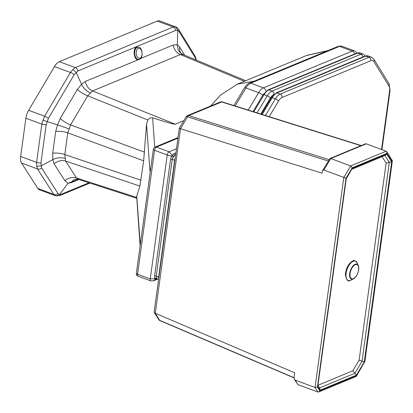 <?xml version="1.0" encoding="UTF-8"?>
<svg xmlns="http://www.w3.org/2000/svg" width="413" height="413" viewBox="0 0 413 413"><rect width="100%" height="100%" fill="white"/><g stroke="black" fill="none" stroke-linecap="round" stroke-linejoin="round"><path stroke-width="0.62" d="M254.248 81.144L237.408 84.149L306.518 55.507L327.416 50.82M237.408 84.149L220.496 95.119L210.656 106.007M138.706 47.356L136.527 47.02C132.852 48.192 133.678 58.992 137.508 59.792A1.11 0.878 -73.5 0 0 137.441 59.307M140.11 245.941L136.657 196.252L139.899 186.077L65.646 161.085A11.079 9.065 -32.7 0 0 54.098 163.858L64.924 180.713A11.079 9.065 147.3 0 1 76.477 177.941L65.646 161.085L64.795 154.57L67.773 132.836L70.551 124.907L87.701 95.831L92.543 90.953A11.079 8.797 67.5 0 1 85.295 81.428L139.63 59.198M183.775 120.689L175.262 124.22L92.543 90.953L180.347 54.562A11.079 8.797 67.5 0 1 173.099 45.038L140.657 58.486M140.074 243.118A5.539 5.152 -4.2 0 1 140.105 242.116L136.718 195.7M175.262 124.22C174.353 124.519 166.806 122.387 152.609 117.824C150.58 117.535 148.99 118.263 147.833 120.013L146.532 123.957L149.924 170.445A5.539 5.152 -4.2 0 1 150.745 168.318M139.899 186.077L143.667 160.807L146.532 123.957M88.976 182.794L61.062 194.358L59.596 194.497L57.985 193.47A3.877 3.175 147.3 0 1 53.835 194.404L55.972 195.901L59.596 194.497L68.006 183.279L71.408 182.582A11.079 8.797 67.5 0 1 75.032 179.221M196.092 58.914L196.015 59.942M178.612 29.338C177.399 27.769 176.454 26.959 175.793 26.907L177.822 30.433L178.953 31.316L195.158 57.655A3.877 3.159 -31.6 0 0 194.817 55.678L178.612 29.338A3.877 3.159 148.4 0 1 178.953 31.316M175.664 26.86L173.197 27A3.877 3.082 67.5 0 1 175.835 30.371L177.822 30.433L177.301 44.625L173.099 45.038M175.793 26.907L159.686 20.939A11.079 5.421 110.3 0 0 157.239 21.094L173.197 27L75.269 67.582L72.941 69.436L76.229 72.538L77.912 70.953L175.835 30.371M72.941 69.436L70.427 72.461A3.877 1.167 30.5 0 1 74.149 74.748L76.229 72.538L81.547 84.304L77.376 89.409L60.226 118.485L57.567 124.896L47.263 121.603L48.342 118.495L74.149 74.748M157.239 21.094L59.317 61.676A11.079 5.421 110.3 0 0 54.475 66.555L70.427 72.461L44.619 116.208L43.014 120.131L47.263 121.603L46.184 124.664A3.877 1.399 7.8 0 1 41.842 124.143L36.602 162.392L36.721 166.207L41.223 165.84L52.849 159.604L54.098 163.858M43.014 120.131L41.842 124.143L25.89 118.237L20.65 156.481A11.079 5.421 110.3 0 0 21.502 163.001L37.877 188.498A11.079 5.421 110.3 0 0 39.4 189.789L55.894 195.881M36.721 166.207L37.459 168.912A3.877 3.175 -32.7 0 0 41.605 167.977L40.944 162.908L46.184 124.664M54.475 66.555L28.667 110.302A11.079 5.421 110.3 0 0 25.89 118.237M78.553 179.418L78.124 179.299L68.006 183.279L64.924 180.713M65.28 158.499C61.072 157.239 56.927 157.606 52.849 159.604L52.704 153.197A11.079 3.991 7.8 0 1 64.795 154.57L141.009 180.223M78.702 179.464L76.477 177.941L136.744 197.466M143.667 160.807L67.773 132.836A11.079 3.991 7.8 0 0 55.683 131.463L52.704 153.197M69.291 128.954L57.567 124.896L55.683 131.463M144.555 152.18L70.551 124.907A11.079 3.34 30.5 0 1 60.226 118.485M147.833 120.013L87.701 95.831A11.079 3.34 30.5 0 1 77.376 89.409M90.566 92.951C86.539 91.185 83.529 88.305 81.547 84.304L85.295 81.428M244.295 81.294L180.347 54.562L183.155 54.578C179.288 52.745 177.337 49.426 177.301 44.625L179.655 47.025A11.079 9.019 148.4 0 0 180.626 52.668L180.626 52.668C181.601 53.21 178.643 51.702 183.284 54.619L183.155 54.578M175.933 152.82L173.811 153.703L172.221 155.149A1.662 0.893 -154.1 0 0 173.93 156.176L174.885 154.906L175.695 154.57M157.054 278.858L157.121 278.873A1.662 1.554 -40.6 0 0 155.2 279.384L157.172 278.961M154.57 275.936L154.808 278.76A1.662 1.063 151.7 0 1 156.682 278.176L156.217 276.178A1.662 0.599 7.8 0 0 154.57 275.936L170.569 159.15A1.662 0.599 -172.2 0 1 172.216 159.392L173.233 157.343L171.601 156.191L170.569 159.15M173.233 157.343L173.93 156.176M178.024 137.575L155.035 147.1A2.767 2.199 67.5 0 1 156.45 147.1L169.134 151.798L172.221 155.149L171.601 156.191L167.229 154.999L150.249 278.951A2.767 1.358 110.3 0 0 150.838 280.907A2.767 1.358 110.3 0 0 150.843 280.907A2.767 1.358 110.3 0 0 150.853 280.907L153.548 280.814L155.2 279.384L154.808 278.76L150.249 278.951L137.565 274.258L154.545 150.306A2.767 0.996 -172.2 0 1 153.352 149.284L136.373 273.236A2.767 0.996 7.8 0 0 137.565 274.258A2.767 1.358 -69.7 0 0 138.154 276.209L150.838 280.907M157.121 278.873L156.682 278.176M179.304 128.211L180.491 128.701L187.554 116.812A2.767 0.847 -149.3 0 0 186.098 116.781L179.304 128.211L154.168 311.727L154.343 312.543L155.288 313.25L180.491 128.701M180.564 128.727L322.037 173.161L322.579 170.667L323.89 170.042L343.822 177.425L315.047 387.492L317.865 391.983L318.79 391.952L319.822 390.791L317.427 386.971L315.047 387.492L295.114 380.11L294.438 379.511L294.051 377.436L294.686 372.805L155.288 313.25M294.438 379.511L297.933 384.606L317.865 391.983M322.579 170.667L329.951 158.515L365.298 143.863L366.217 143.832L386.15 151.215L350.658 165.923L343.822 177.425L346.027 178.173L352.191 167.802L350.658 165.923L330.725 158.546L366.217 143.832M329.951 158.515L330.725 158.546L323.89 170.042M352.191 167.802L386.914 153.414L392.009 161.535L364.545 362.02L356.068 376.506L318.79 391.952M364.545 362.02L356.373 376.238M386.914 153.414L386.78 151.741L386.15 151.215M392.009 161.535L392.236 160.435L386.78 151.741M391.669 161.875L386.713 153.977L352.248 168.261L346.311 178.261L317.767 386.63L320.023 390.228L356.419 375.143L364.266 361.938L391.669 161.875L389.289 162.397L384.931 155.448M386.713 153.977L385.68 155.138L352.036 169.082M352.248 168.261L346.548 178.313M320.023 390.228L319.894 388.556L318.134 385.757M356.419 375.143L354.881 373.264L362.062 361.189L389.289 162.397L386.119 163.089L359.119 360.182L364.266 361.938M351.912 169.294L382.226 156.573M359.119 360.182L352.836 370.76L354.881 373.264L319.497 387.931M352.836 370.76L318.211 385.195M61.062 194.358A3.877 3.082 67.5 0 1 59.771 195.545L59.771 195.545A3.877 3.082 67.5 0 1 59.751 195.555M140.152 245.637L140.105 242.116M154.756 147.24L152.609 117.824M149.924 170.445L150.244 171.994M195.158 57.655L196.005 59.937M59.317 61.676L75.269 67.582A3.877 3.082 67.5 0 1 77.912 70.953M28.667 110.302L44.619 116.208A3.877 1.167 30.5 0 1 48.342 118.495M20.65 156.481L36.602 162.392A3.877 1.399 7.8 0 0 40.944 162.908M57.985 193.47L41.605 167.977M21.502 163.001L37.459 168.912L53.835 194.404L37.877 188.498M71.408 182.582L78.826 179.505M184.688 55.208L179.655 47.025M354.721 53.958A3.877 3.082 -112.5 0 0 352.201 51.088L339.517 46.39A2.767 2.199 -112.5 0 0 338.108 46.39L249.328 83.183A2.767 2.199 67.5 0 1 250.737 83.183L339.517 46.39A11.079 5.421 -69.7 0 1 341.959 46.241L354.643 50.933A11.079 5.421 110.3 0 0 352.201 51.088L263.422 87.876A11.079 5.421 110.3 0 0 258.636 92.662L248.228 110.075M249.328 83.183C248.228 83.281 246.592 84.856 244.419 87.907A2.767 0.857 30.9 0 1 245.952 87.969A11.079 5.421 -69.7 0 1 250.737 83.183L263.422 87.876A3.877 3.082 67.5 0 1 266.039 91.128M235.188 105.976L245.952 87.969L258.636 92.662A3.877 1.203 30.9 0 1 262.714 95.372M176.496 148.747L169.134 151.798A2.767 1.358 110.3 0 0 167.229 154.999L154.545 150.306A2.767 1.358 -69.7 0 1 156.45 147.1L177.941 138.195M173.811 153.703A1.662 1.322 -112.5 0 0 174.885 154.906L175.613 155.174M156.925 278.925A1.662 1.322 -112.5 0 0 156.62 279.188M158.902 277.159A1.662 0.599 -172.2 0 1 158.633 277.071L156.217 276.178L172.216 159.392L174.632 160.285A1.662 0.599 7.8 0 0 174.9 160.373M175.174 158.365A3.877 1.9 110.3 0 0 174.632 160.285L158.633 277.071A3.877 1.9 110.3 0 0 158.685 278.754M382.149 156.759L386.119 163.089M187.419 115.635A2.767 2.199 67.5 0 1 188.726 115.599L221.642 101.954A2.767 2.199 -112.5 0 0 220.341 101.99L187.419 115.635A2.767 2.767 0 0 0 186.098 116.781M360.89 145.691L221.642 101.954A2.767 1.399 -72.6 0 1 222.23 101.908A2.767 2.767 0 0 0 220.341 101.99M154.343 312.543L158.752 319.569A2.767 2.261 -32.1 0 0 159.676 320.328L155.211 313.219M328.309 161.024L187.554 116.812A2.767 1.399 -72.6 0 1 188.726 115.599L329.104 159.692M158.752 319.569A2.767 2.767 0 0 0 160.012 320.643A2.767 1.306 -66.9 0 1 159.676 320.328L294.025 377.725M297.933 384.606L295.114 380.11M356.476 375.603L319.822 390.791M317.427 386.971L346.027 178.173M346.311 178.261L317.767 386.63M253.03 111.582L263.153 94.639L268.011 89.889A1.662 1.322 67.5 0 1 268.858 89.889L357.637 53.096A1.662 1.322 -112.5 0 0 356.791 53.101L360.079 52.947L363.254 54.124A11.079 5.421 110.3 0 0 360.807 54.273L272.028 91.067L268.858 89.889A11.079 5.421 -69.7 0 0 264.072 94.675L267.242 95.847A2.767 0.857 30.9 0 1 270.355 98.051A8.306 4.068 -69.7 0 1 273.731 94.556M263.153 94.639A1.662 0.516 30.9 0 1 264.072 94.675L253.819 111.83M362.743 57.03A2.767 2.199 67.5 0 0 360.807 54.273L357.637 53.096A11.079 5.421 -69.7 0 1 360.079 52.947M257.077 112.852L267.242 95.847A11.079 5.421 110.3 0 1 272.028 91.067A2.767 2.199 67.5 0 1 273.958 94.35M260.804 114.024L270.355 98.051M261.414 114.215L271.305 97.659L276.168 92.91A1.662 1.322 67.5 0 1 277.015 92.91L365.789 56.116A1.662 1.322 -112.5 0 0 364.942 56.116L368.236 55.967L371.406 57.139A11.079 5.421 110.3 0 0 368.964 57.293L280.184 94.081L277.015 92.91A11.079 5.421 -69.7 0 0 272.224 97.695L275.399 98.867A2.767 0.857 30.9 0 1 278.507 101.071A8.306 4.068 -69.7 0 1 282.1 97.483L370.879 60.69A8.306 4.068 -69.7 0 1 373.884 61.599L388.974 86.121A8.306 4.068 -69.7 0 1 389.578 90.958L381.555 149.511M271.305 97.659A1.662 0.516 30.9 0 1 272.224 97.695L262.203 114.463M370.879 60.69A2.767 2.199 67.5 0 0 368.964 57.293L365.789 56.116A11.079 5.421 -69.7 0 1 368.236 55.967M373.884 61.599A2.767 2.256 148.4 0 0 373.977 59.307L389.067 83.829L390.058 90.493A2.767 0.996 -172.2 0 1 389.578 90.958M389.067 83.829A2.767 2.256 148.4 0 1 388.974 86.121M265.466 115.49L275.399 98.867A11.079 5.421 110.3 0 1 280.184 94.081A2.767 2.199 67.5 0 1 282.1 97.483M269.193 116.657L278.507 101.071M353.213 261.269A10.315 5.049 -69.7 0 1 357.297 263.096C355.237 260.541 353.688 259.854 352.656 261.042C348.52 263.53 346.094 267.98 345.382 274.397C346.264 280.06 347.999 282.048 350.575 280.35L350.978 280.164A10.315 5.049 -69.7 0 1 350.601 280.339A10.315 5.049 -69.7 0 1 346.115 273.205A10.315 5.049 -69.7 0 1 353.213 261.269M353.161 279.028A7.992 3.913 110.3 0 0 353.451 278.894A7.992 3.913 110.3 0 0 357.839 272.998A7.992 3.913 110.3 0 0 358.345 265.673A7.992 3.913 110.3 0 0 355.185 264.258A7.992 3.913 110.3 0 0 349.687 273.504A7.992 3.913 110.3 0 0 353.161 279.028M355.294 264.707A7.568 3.702 -69.7 0 1 358.582 269.942A7.568 3.702 -69.7 0 1 353.378 278.698A7.568 3.702 -69.7 0 1 350.085 273.463A7.568 3.702 -69.7 0 1 355.294 264.707M138.541 59.446A6.092 3.578 -93.8 0 1 138.432 59.457L139.568 59.224C143.172 59.333 143.192 46.302 137.844 47.283A6.092 3.578 86.2 0 0 137.157 47.443A6.092 3.578 86.2 0 0 134.736 54.191A6.092 3.578 86.2 0 0 138.654 59.441A6.092 3.578 86.2 0 0 139.341 59.276M138.247 48.46A4.987 2.927 -93.8 0 1 141.943 52.141A4.987 2.927 -93.8 0 1 140.038 58.14A4.987 2.927 -93.8 0 1 136.347 54.459A4.987 2.927 -93.8 0 1 138.247 48.46M137.844 47.283L136.873 47.474C132.728 48.853 134.106 60.045 138.432 59.457A6.092 3.578 -93.8 0 1 134.514 54.206A6.092 3.578 -93.8 0 1 136.93 47.459A6.092 3.578 -93.8 0 1 137.617 47.294A6.092 3.578 -93.8 0 1 137.73 47.294M135.113 49.462A5.818 3.412 86.2 0 0 135.66 57.644M306.983 55.316L328.139 50.52M55.972 195.901L59.771 195.545L89.853 183.078M134.359 53.855L134.607 50.298L135.82 48.233M196.118 59.983L196.139 59.327M194.817 55.672L196.092 58.93M75.094 179.196L78.124 179.299M136.806 198.286L78.522 179.407M245.704 80.711L183.284 54.619M338.108 46.39L341.959 46.241M244.419 87.907L233.866 105.563M155.035 147.1A2.767 2.767 0 0 0 153.352 149.284M136.373 273.236A2.767 2.767 0 0 0 138.154 276.209M157.627 279.126L153.548 280.814M357.276 52.921L354.643 50.933M157.255 278.987L158.587 279.482M222.23 101.908L361.205 145.562M160.012 320.643L294.02 377.89M392.345 160.925L364.787 362.077M268.011 89.889L356.791 53.101M365.825 56.292L363.254 54.124M276.168 92.91L364.942 56.116M390.058 90.493L381.953 149.661M373.977 59.307L371.406 57.139M350.978 280.164L353.451 278.894C357.689 275.45 359.32 271.042 358.345 265.673L357.297 263.096"/></g></svg>
